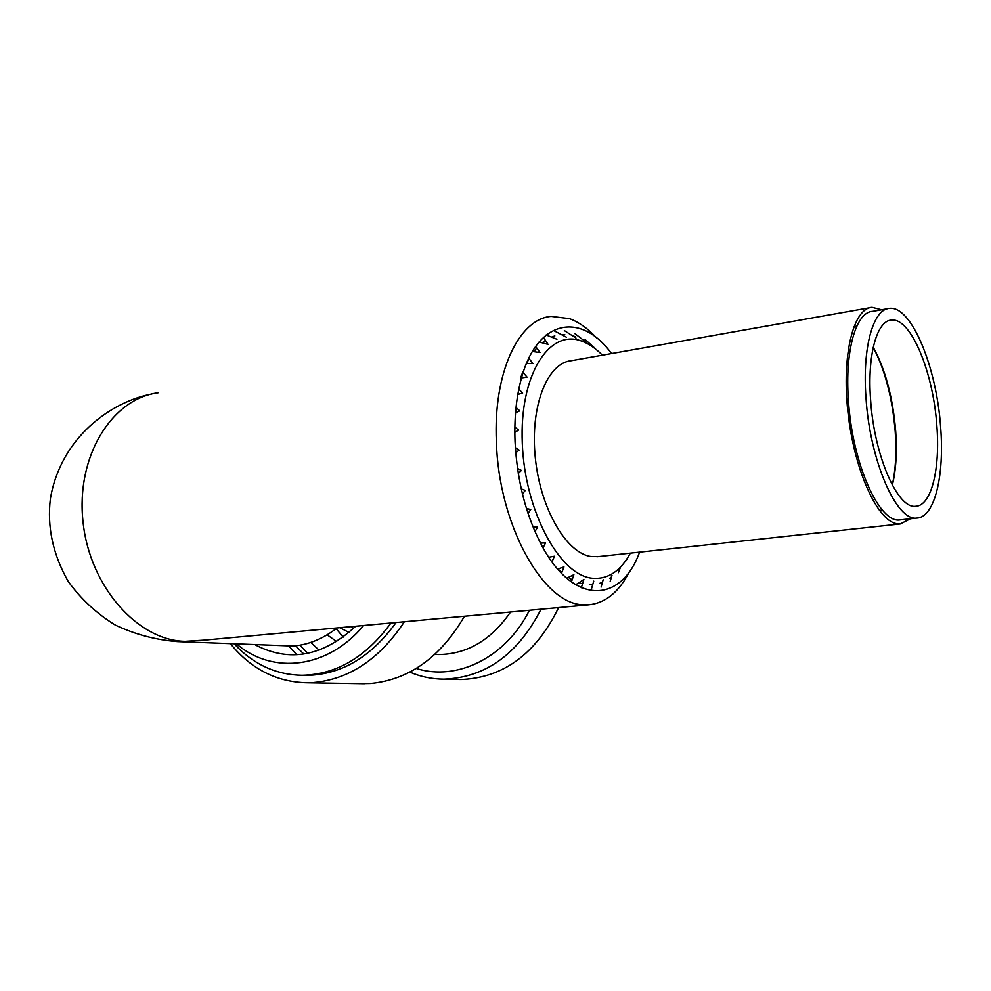 <?xml version="1.0" encoding="UTF-8"?>
<svg xmlns="http://www.w3.org/2000/svg" width="991" height="991" viewBox="0 0 991 991"><rect width="100%" height="100%" fill="white"/><g stroke="black" fill="none" stroke-linecap="round" stroke-linejoin="round"><path stroke-width="1.49" d="M516.831 408.193L515.84 409.543M534.496 526.853L536.887 528.352M630.363 553.151C620.564 571.175 607.941 579.549 592.469 578.273C559.816 575.548 524.809 511.356 522.294 443.361C519.296 375.279 549.039 328.702 581.383 340.991C588.617 343.53 595.616 348.262 602.367 355.199M591.181 589.856L593.733 581.122M601.066 587.093L603.172 579.76M610.183 581.296L611.992 575.486M618.359 572.699L620.007 568.462M625.903 560.844L627.043 558.936M585.049 339.455L595.182 348.46M574.768 333.533L585.557 341.796M528.042 513.437L530.755 509.523L526.456 508.494M534.979 531.572L537.58 527.162L532.923 526.692M543.043 547.85L545.558 542.87L540.454 543.068M551.987 561.86L554.44 556.236L548.791 557.264M561.538 573.293L563.966 566.926L557.648 569.02M571.423 581.952L573.876 574.706L566.716 578.199M581.321 587.737L583.885 579.45L575.684 584.789M564.362 330.585L575.982 338.067M554.08 330.771L566.319 337.163M546.165 334.97L556.93 339.256M539.104 341.969L548.073 344.397L543.415 337.386M532.44 351.483L539.984 352.548L535.673 346.466M526.494 363.511L532.91 363.536L528.835 358.259M521.551 377.918L527.063 377.15L523.161 372.591M517.835 394.443L522.629 393.068L518.838 389.129M515.555 412.739L519.767 410.856L516.038 407.487M514.837 432.361L518.578 430.057L514.874 427.183M515.741 452.788L519.123 450.1L515.37 447.697M518.281 473.5L521.39 470.428L517.513 468.458M522.418 493.902L525.304 490.421L521.254 488.91M865.973 397.478C862.22 347.333 873.319 308.684 889.608 308.362C911.423 305.6 936.644 367.227 940.632 427.158C944.584 475.692 934.6 517.451 916.886 518.058C896.657 521.65 869.813 460.852 865.973 397.478M936.829 425.647C940.335 468.83 931.416 505.744 915.771 506.265C897.735 509.411 873.988 455.414 870.569 399.299C867.224 354.852 877.023 320.378 891.553 320.093C910.828 317.591 933.299 372.257 936.829 425.647M892.334 485.194C896.025 470.13 897.152 452.169 895.703 431.296C892.903 397.552 885.409 369.532 873.232 347.222M901.042 519.792L899.902 519.916C879.277 523.533 852.136 463.144 848.42 400.091C844.741 350.232 856.162 311.719 872.761 311.323L887.403 308.746M598.378 556.608L591.454 556.595C566.716 553.709 540.343 508.99 535.289 457.656C529.962 406.31 547.267 362.78 571.361 360.699L872.08 307.321C853.375 308.151 841.57 355.162 847.924 412.145C854.069 469.115 876.688 519.557 896.05 523.558L900.262 523.954L910.456 518.764M881.606 309.774L872.08 307.321M873.207 347.358C885.136 370.213 892.482 398.357 895.232 431.803C896.644 452.181 895.653 469.932 892.272 485.07M158.126 392.783L158.102 392.783C111.772 398.692 75.737 456.665 83.033 521.836C89.648 587.056 138.455 640.855 185.23 641.313L204.58 640.099M596.52 337.869C587.923 328.529 578.917 322.125 569.54 318.668L551.194 316.389C518.888 318.854 493.159 372.591 496.367 441.689C498.609 524.722 543.068 603.829 582.658 604.733L588.716 604.82C605.551 603.098 619.177 591.924 629.582 571.299M639.604 552.148C621.246 603.197 573.987 605.761 542.127 546.202C526.147 516.125 517.129 481.279 515.047 441.664C514.205 419.391 516.076 399.237 520.659 381.201C535.958 319.201 580.59 310.901 611.534 353.576M557.945 568.921L561.835 572.525M568.301 577.431L572.179 579.772M578.843 582.745L582.559 583.835M589.348 584.752L592.742 584.678M599.629 583.365L602.478 582.324M609.7 578.273L611.62 576.824M575.053 336.581L572.525 335.8M564.796 334.636L561.662 334.698M554.849 335.912L551.541 337.089M545.434 340.384L542.201 342.799M536.788 348.014L533.79 351.669M529.144 358.655L526.518 363.511M522.74 372.096L520.609 378.042M337.064 627.922C323.363 638.625 308.858 644.658 293.559 646.045L177.327 641.586M172.657 641.363L185.23 641.313M558.627 607.582C536.02 653.787 503.502 677.77 461.05 679.529L457.594 679.454M409.828 672.096C420.692 676.742 432.064 679.095 443.918 679.157C485.565 677.547 517.934 654.221 541.036 609.192M416.257 668.442C456.801 681.523 505.856 657.628 529.417 610.258M438.53 654.543L434.888 654.382L438.53 654.543C467.232 654.196 491.226 640.025 510.551 611.992M349.005 632.444L339.789 627.675M353.217 628.616L350.95 626.659M343.183 637.102L336.122 628.666M327.117 634.822L336.705 641.561M295.566 645.847L303.841 654.06M360.897 683.666L370.523 683.505C409.097 679.776 440.413 657.355 464.469 616.229M289.05 646.293L296.767 654.778M230.581 643.877C251.231 669.16 276.774 682.118 307.21 682.787L313.49 682.551C349.427 679.231 379.714 658.953 404.34 621.753M303.073 675.305L306.776 675.379C341.362 674.648 371.13 657.033 396.066 622.509M234.433 644.051L238.038 647.792C256.322 665.692 277.653 674.859 302.032 675.28C336.383 674.574 366.026 657.132 390.987 622.98M236.837 644.15C272.773 674.945 327.91 668.665 363.623 625.494M255.43 644.955C289.545 662.645 322.955 656.401 355.658 626.225M319.09 650.183L310.765 642.428M307.867 653.342L299.852 645.215M882.362 510.055L879.376 510.39M891.553 320.093L889.645 320.415M856.843 326.076L853.883 326.584M916.886 518.058L899.902 519.916M596.867 556.769L900.262 523.954M200.194 640.496L588.716 604.82M151.834 393.984C111.165 401.776 60.699 437.304 50.368 498.857C46.998 527.001 52.957 554.564 68.255 581.531C81.076 599.171 96.784 613.689 115.402 625.11C135.098 634.401 155.736 639.889 177.315 641.573M443.918 679.157L461.05 679.529M464.506 616.229L463.875 617.306M364.378 683.728L307.21 682.787M306.776 675.379L302.032 675.28M235.028 644.076L238.038 647.792"/></g></svg>

